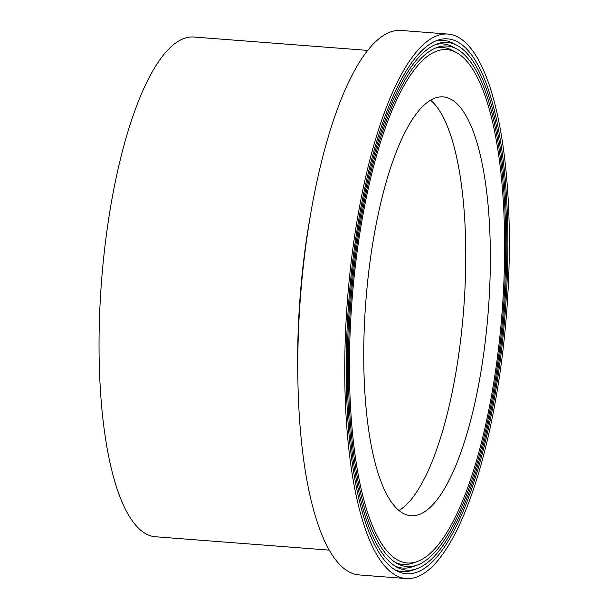 <?xml version="1.0" encoding="UTF-8"?>
<svg xmlns="http://www.w3.org/2000/svg" width="609" height="609" viewBox="0 0 609 609"><rect width="100%" height="100%" fill="white"/><g stroke="black" fill="none" stroke-linecap="round" stroke-linejoin="round"><path stroke-width="0.91" d="M457.663 53.288A257.447 75.272 -85.6 0 1 501.877 314.823A257.447 75.272 -85.6 0 1 416.967 561.658A257.447 75.272 -85.6 0 1 351.994 300.534A257.447 75.272 -85.6 0 1 456.133 52.42A257.447 75.272 -85.6 0 1 457.663 53.288M452.023 99.884A210.036 61.41 -85.6 0 1 486.911 326.523A210.036 61.41 -85.6 0 1 410.938 515.724A210.036 61.41 -85.6 0 1 365.819 301.6A210.036 61.41 -85.6 0 1 443.154 96.884A210.036 61.41 -85.6 0 1 452.023 99.884M416.967 561.658L412.75 563.127A259.244 75.798 -85.6 0 1 395.591 562.602M435.153 48.21A259.244 75.798 -85.6 0 1 452.19 50.319L456.133 52.42M458.09 49.755A261.048 76.323 -85.6 0 1 502.927 314.937A261.048 76.323 -85.6 0 1 416.822 565.228A261.048 76.323 -85.6 0 1 397.555 563.744A261.048 76.323 -85.6 0 1 350.951 300.45A261.048 76.323 -85.6 0 1 437.27 47.38A261.048 76.323 -85.6 0 1 456.537 48.865A261.048 76.323 -85.6 0 1 458.09 49.755M416.822 565.228L412.613 566.697A262.844 76.848 -85.6 0 1 395.18 566.157M435.29 44.64A262.844 76.848 -85.6 0 1 452.601 46.771L456.537 48.865M458.524 46.215A264.649 77.373 -85.6 0 1 503.97 315.059A264.649 77.373 -85.6 0 1 416.685 568.798A264.649 77.373 -85.6 0 1 397.144 567.299A264.649 77.373 -85.6 0 1 349.901 300.374A264.649 77.373 -85.6 0 1 437.407 43.81A264.649 77.373 -85.6 0 1 456.948 45.317A264.649 77.373 -85.6 0 1 458.524 46.215M416.685 568.798L412.468 570.268A266.445 77.899 -85.6 0 1 394.777 569.704M435.435 41.069A266.445 77.899 -85.6 0 1 453.005 43.224L456.948 45.317M458.95 42.676A268.249 78.424 -85.6 0 1 501.679 348.965A268.249 78.424 -85.6 0 1 396.741 570.846A268.249 78.424 -85.6 0 1 348.85 300.29A268.249 78.424 -85.6 0 1 437.551 40.24A268.249 78.424 -85.6 0 1 458.95 42.676M459.521 37.956A273.045 79.832 -85.6 0 1 504.869 332.59A273.045 79.832 -85.6 0 1 406.104 578.55A273.045 79.832 -85.6 0 1 347.45 300.184A273.045 79.832 -85.6 0 1 447.988 34.058A273.045 79.832 -85.6 0 1 459.521 37.956M406.104 578.55L359.15 574.942A273.045 79.832 -85.6 0 1 300.488 296.575A273.045 79.832 -85.6 0 1 401.026 30.45L447.988 34.058M329.263 550.125L155.356 536.742A250.596 73.27 -85.6 0 1 101.52 281.267A250.596 73.27 -85.6 0 1 193.784 37.027L367.691 50.402M430.533 100.203A210.036 61.41 -85.6 0 1 463.693 309.121A210.036 61.41 -85.6 0 1 398.971 510.517M297.9 380.046A250.596 73.27 -85.6 0 1 310.697 213.683"/></g></svg>
